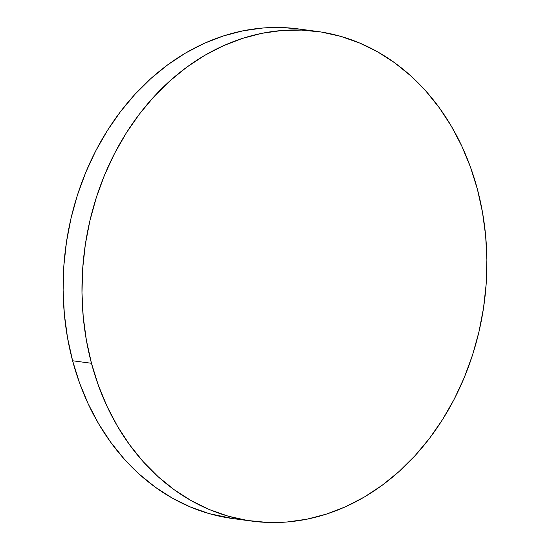 <?xml version="1.0" encoding="UTF-8"?>
<svg xmlns="http://www.w3.org/2000/svg" width="550" height="550" viewBox="0 0 550 550"><rect width="100%" height="100%" fill="white"/><g stroke="black" fill="none" stroke-linecap="round" stroke-linejoin="round"><path stroke-width="0.82" d="M91.465 363.282A247.012 201.596 -82.4 0 1 317.068 31.412A247.012 201.596 -82.4 0 1 477.4 189.234A247.012 201.596 -82.4 0 1 251.797 521.098A247.012 201.596 -82.4 0 1 91.465 363.282L72.6 360.766L91.465 363.282L86.384 340.278L83.208 316.663L81.977 292.655L82.692 268.482L85.346 244.393L89.925 220.612L96.374 197.361L104.631 174.873L114.627 153.361L126.252 133.031L139.404 114.084L153.945 96.697L169.751 81.036L186.656 67.258L204.511 55.495L223.128 45.856L242.337 38.438L261.951 33.302L281.786 30.518L301.641 30.092L321.331 32.038L340.67 36.341L359.459 42.948L377.534 51.803L394.707 62.824L410.822 75.893L425.714 90.901L439.251 107.69L451.296 126.101L461.732 145.956L470.463 167.069L477.4 189.234L482.481 212.238L485.657 235.854L486.888 259.861L486.172 284.027L483.512 308.117L478.94 331.904L472.491 355.149L464.234 377.644L454.238 399.156L442.612 419.478L429.461 438.433L414.92 455.819L399.114 471.474L382.209 485.251L364.354 497.021L345.737 506.66L326.528 514.078L306.914 519.207L287.079 521.998L267.224 522.424L247.534 520.479L228.195 516.175L209.406 509.568L191.331 500.713L174.157 489.692L158.042 476.616L143.144 461.615L129.614 444.826L117.569 426.415L107.133 406.56L98.402 385.447L91.465 363.282M317.068 31.412L298.203 28.902A247.012 201.596 97.6 0 0 72.6 360.766A247.012 201.596 97.6 0 0 232.932 518.588L251.797 521.098M233.104 518.609L209.33 513.659L190.541 507.052L172.466 498.197L155.292 487.176L139.178 474.107L124.286 459.099L110.749 442.31L98.704 423.899L88.268 404.044L79.537 382.931L72.6 360.766L67.519 337.762L64.343 314.146L63.112 290.139L63.828 265.973L66.488 241.883L71.06 218.096L77.509 194.851L85.766 172.356L95.762 150.844L107.387 130.522L120.539 111.567L135.08 94.181L150.886 78.526L167.791 64.749L185.646 52.979L204.263 43.34L223.472 35.922L243.086 30.793L262.921 28.002L282.776 27.576L298.361 28.923"/></g></svg>

